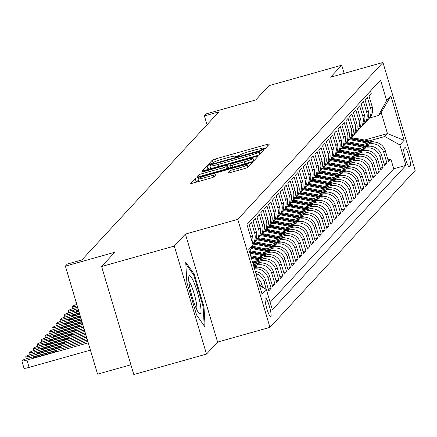 <?xml version="1.0" encoding="UTF-8"?>
<svg xmlns="http://www.w3.org/2000/svg" width="437" height="437" viewBox="0 0 437 437"><rect width="100%" height="100%" fill="white"/><g stroke="black" fill="none" stroke-linecap="round" stroke-linejoin="round"><path stroke-width="0.66" d="M263.107 149.263L265.368 148.416L269.394 144.063A3.004 0.29 -16.6 0 0 269.421 144.008A3.004 0.29 -16.6 0 0 266.92 144.456L215.534 158.91A3.004 0.29 -16.6 0 0 212.3 160.122L208.258 164.514L212.273 163.351L212.792 162.788A9.614 0.923 -16.6 0 1 223.138 158.91L227.42 157.702A9.614 0.923 -16.6 0 1 235.423 156.266A9.614 0.923 -16.6 0 1 235.346 156.446L234.806 157.047L236.554 156.73L239.339 155.321A9.614 0.923 -16.6 0 1 249.691 151.442L253.968 150.235A9.614 0.923 -16.6 0 1 261.971 148.798A9.614 0.923 -16.6 0 1 261.894 148.979L261.353 149.58L263.107 149.263M270.869 316.721A9.794 1.557 74.3 0 0 269.454 306.501A9.794 1.557 74.3 0 0 265.434 297.952A9.794 1.557 74.3 0 0 265.303 298.039A9.794 1.557 74.3 0 0 266.717 308.26A9.794 1.557 74.3 0 0 270.738 316.809A9.794 1.557 74.3 0 0 270.869 316.721M227.721 173.008A3.004 0.29 -16.6 0 0 227.699 173.063A3.004 0.29 -16.6 0 0 230.195 172.615L244.611 168.556A3.004 0.29 -16.6 0 0 247.845 167.344L252.318 162.515A3.004 0.29 -16.6 0 0 252.346 162.46A3.004 0.29 -16.6 0 0 249.844 162.908L198.458 177.362A3.004 0.29 -16.6 0 0 195.224 178.575L190.756 183.403A3.004 0.29 -16.6 0 0 190.729 183.464A3.004 0.29 -16.6 0 0 193.23 183.01L210.645 178.116A3.004 0.29 -16.6 0 0 213.879 176.903L215.791 174.833A3.004 0.29 -16.6 0 0 215.812 174.778A3.004 0.29 -16.6 0 0 213.316 175.226L204.68 177.657A8.035 0.77 -16.6 0 1 197.994 178.859A8.035 0.77 -16.6 0 1 206.706 175.466L240.536 165.951A8.035 0.77 -16.6 0 1 247.222 164.749A8.035 0.77 -16.6 0 1 238.509 168.141L232.872 169.725A3.004 0.29 -16.6 0 0 229.638 170.938L227.748 173.096M344.143 73.383L341.707 65.2L268.995 85.652L255.771 99.942L206.33 113.849L204.401 115.936L218.942 111.845L81.856 259.966L67.314 264.052L65.386 266.138L97.582 374.148L130.892 364.78M174.308 246.069L206.504 354.079L217.61 342.084L185.408 234.074L174.308 246.069L101.603 266.521L114.827 252.231L65.386 266.138M185.408 234.074L237.761 219.352L382.954 62.469L415.15 170.479L269.957 327.357L237.761 219.352M341.707 65.2L330.601 77.196L382.954 62.469M256.399 155.823A3.004 0.29 -16.6 0 0 259.633 154.611L264.106 149.776A3.004 0.29 -16.6 0 0 264.134 149.722A3.004 0.29 -16.6 0 0 261.632 150.17L210.246 164.623A3.004 0.29 -16.6 0 0 207.012 165.836L202.544 170.67A3.004 0.29 -16.6 0 0 202.517 170.725A3.004 0.29 -16.6 0 0 205.019 170.277L256.399 155.823M203.615 171.626L203.5 171.233L255.738 156.539A3.004 0.29 -16.6 0 1 258.24 156.091A3.004 0.29 -16.6 0 1 258.212 156.146L253.739 160.98L252.974 158.423A8.035 0.77 -16.6 0 0 246.288 159.62L234.369 162.974A3.004 0.29 -16.6 0 0 231.135 164.186L229.862 165.557A3.004 0.29 -16.6 0 0 229.84 165.612A3.004 0.29 -16.6 0 0 232.342 165.164L244.261 161.81A8.035 0.77 -16.6 0 0 252.974 158.423M196.672 177.127L196.65 177.04A3.004 0.29 -16.6 0 0 196.623 177.094A3.004 0.29 -16.6 0 0 199.125 176.646L250.505 162.193A3.004 0.29 -16.6 0 0 253.739 160.98M196.65 177.04L198.562 174.969A3.004 0.29 -16.6 0 1 201.796 173.757L222.635 167.895A3.004 0.29 -16.6 0 0 225.869 166.683L227.136 165.312A3.004 0.29 -16.6 0 0 227.164 165.257A3.004 0.29 -16.6 0 0 224.662 165.705L202.965 171.807L201.217 172.123L203.5 171.233M206.504 354.079L133.798 374.531L101.603 266.521M255.973 273.6A12.241 12.028 42.8 0 1 264.09 281.87L265.636 280.199L268.81 290.856L271.126 288.349L268.302 289.147M254.585 268.941A12.241 12.028 42.8 0 1 267.952 277.697L269.492 276.026L272.672 286.683L274.988 284.181L272.164 284.973M253.695 265.964L256.699 265.122A12.241 12.028 42.8 0 1 271.814 273.524L273.354 271.858L276.534 282.51L278.85 280.008L276.026 280.8M257.087 261.927L260.561 260.949A12.241 12.028 42.8 0 1 275.671 269.35L277.216 267.684L280.396 278.336L282.712 275.834L279.882 276.626M260.949 257.754L264.423 256.776A12.241 12.028 42.8 0 1 279.533 265.177L281.078 263.511L284.258 274.163L286.574 271.661L283.744 272.459M264.811 253.58L268.28 252.602A12.241 12.028 42.8 0 1 283.394 261.009L284.94 259.338L288.12 269.995L290.436 267.488L287.606 268.285M268.673 249.407L272.142 248.429A12.241 12.028 42.8 0 1 287.256 256.836L288.802 255.164L291.976 265.822L294.298 263.314L291.468 264.112M272.535 245.233L276.004 244.256A12.241 12.028 42.8 0 1 291.118 252.662L292.664 250.991L295.838 261.648L298.16 259.146L295.33 259.939M276.392 241.06L279.866 240.088A12.241 12.028 42.8 0 1 294.98 248.489L296.526 246.823L299.7 257.475L302.016 254.973L299.192 255.765M280.254 236.892L283.728 235.914A12.241 12.028 42.8 0 1 298.842 244.316L300.388 242.65L303.562 253.302L305.878 250.8L303.054 251.597M284.116 232.719L287.59 231.741A12.241 12.028 42.8 0 1 302.704 240.142L304.25 238.476L307.424 249.128L309.74 246.626L306.916 247.424M287.978 228.546L291.452 227.568A12.241 12.028 42.8 0 1 306.566 235.975L308.112 234.303L311.286 244.96L313.602 242.453L310.778 243.251M291.84 224.372L295.314 223.394A12.241 12.028 42.8 0 1 310.428 231.801L311.969 230.13L315.148 240.787L317.464 238.285L314.64 239.077M295.702 220.199L299.176 219.227A12.241 12.028 42.8 0 1 314.29 227.628L315.831 225.956L319.01 236.614L321.326 234.112L318.502 234.904M299.563 216.031L303.038 215.053A12.241 12.028 42.8 0 1 318.152 223.454L319.693 221.788L322.872 232.44L325.188 229.938L322.364 230.731M303.425 211.858L306.9 210.88A12.241 12.028 42.8 0 1 322.009 219.281L323.555 217.615L326.734 228.267L329.05 225.765L326.221 226.563M307.287 207.684L310.762 206.706A12.241 12.028 42.8 0 1 325.871 215.113L327.417 213.442L330.596 224.099L332.912 221.592L330.082 222.389M311.149 203.511L314.618 202.533A12.241 12.028 42.8 0 1 329.733 210.94L331.279 209.268L334.458 219.926L336.774 217.418L333.944 218.216M315.011 199.338L318.48 198.36A12.241 12.028 42.8 0 1 333.595 206.767L335.141 205.095L338.314 215.752L340.636 213.251L337.806 214.043M318.873 195.164L322.342 194.192A12.241 12.028 42.8 0 1 337.457 202.593L339.003 200.927L342.176 211.579L344.498 209.077L341.668 209.869M322.73 190.996L326.204 190.019A12.241 12.028 42.8 0 1 341.319 198.42L342.865 196.754L346.038 207.406L348.355 204.904L345.53 205.701M326.592 186.823L330.066 185.845A12.241 12.028 42.8 0 1 345.181 194.247L346.727 192.58L349.9 203.232L352.217 200.73L349.392 201.528M330.454 182.65L333.928 181.672A12.241 12.028 42.8 0 1 349.043 190.079L350.589 188.407L353.762 199.064L356.079 196.557L353.254 197.355M334.316 178.476L337.79 177.498A12.241 12.028 42.8 0 1 352.905 185.905L354.451 184.234L357.624 194.891L359.941 192.389L357.116 193.181M338.178 174.303L341.652 173.325A12.241 12.028 42.8 0 1 356.767 181.732L358.307 180.06L361.486 190.718L363.803 188.216L360.978 189.008M342.04 170.13L345.514 169.157A12.241 12.028 42.8 0 1 360.629 177.559L362.169 175.893L365.348 186.544L367.664 184.043L364.84 184.835M345.902 165.962L349.376 164.984A12.241 12.028 42.8 0 1 364.491 173.385L366.031 171.719L369.21 182.371L371.526 179.869L368.702 180.667M349.764 161.788L353.238 160.811A12.241 12.028 42.8 0 1 368.347 169.217L369.893 167.546L373.072 178.203L375.388 175.696L372.559 176.493M353.626 157.615L357.1 156.637A12.241 12.028 42.8 0 1 372.209 165.044L373.755 163.372L376.934 174.03L379.25 171.523L376.421 172.32M357.488 153.442L360.957 152.464A12.241 12.028 42.8 0 1 376.071 160.871L377.617 159.199L380.796 169.856L383.112 167.355L380.283 168.147M361.35 149.268L364.819 148.296A12.241 12.028 42.8 0 1 379.933 156.697L381.479 155.031L384.653 165.683L386.974 163.181L383.795 152.524A12.241 12.028 -137.2 0 0 368.681 144.123L365.212 145.1M384.145 163.973L386.974 163.181M370.538 90.934L371.253 93.327L368.937 95.829L372.111 106.486A12.241 12.028 -137.2 0 1 369.462 118.072L367.921 119.743A12.241 12.028 -137.2 0 0 370.571 108.157L367.391 97.5L365.075 100.002L368.254 110.659A12.241 12.028 -137.2 0 1 365.6 122.245L364.059 123.911A12.241 12.028 42.8 0 1 362.808 125.08M364.059 123.911A12.241 12.028 42.8 0 0 366.709 112.325L363.529 101.674L361.213 104.175L364.392 114.833A12.241 12.028 -137.2 0 1 361.743 126.419L360.197 128.085A12.241 12.028 42.8 0 1 358.946 129.254M360.197 128.085A12.241 12.028 42.8 0 0 362.847 116.499L359.667 105.847L357.351 108.349L360.53 119.001A12.241 12.028 -137.2 0 1 357.881 130.592L356.335 132.258A12.241 12.028 42.8 0 1 355.084 133.427M356.335 132.258A12.241 12.028 42.8 0 0 358.985 120.672L355.805 110.015L353.489 112.522L356.668 123.174A12.241 12.028 -137.2 0 1 354.019 134.76L352.473 136.431A12.241 12.028 42.8 0 1 351.222 137.6M352.473 136.431A12.241 12.028 42.8 0 0 355.123 124.845L351.949 114.188L349.627 116.695L352.806 127.347A12.241 12.028 -137.2 0 1 350.157 138.933L348.611 140.605A12.241 12.028 42.8 0 1 347.36 141.768M348.611 140.605A12.241 12.028 42.8 0 0 351.261 129.019L348.087 118.361L345.765 120.863L348.945 131.521A12.241 12.028 -137.2 0 1 346.295 143.107L344.749 144.778A12.241 12.028 42.8 0 1 343.498 145.942M344.749 144.778A12.241 12.028 42.8 0 0 347.399 133.187L344.225 122.535L341.909 125.037L345.083 135.694A12.241 12.028 -137.2 0 1 342.433 147.28L340.887 148.946A12.241 12.028 42.8 0 1 339.642 150.115M340.887 148.946A12.241 12.028 42.8 0 0 343.537 137.36L340.363 126.708L338.047 129.21L341.221 139.867A12.241 12.028 -137.2 0 1 338.571 151.453L337.025 153.119A12.241 12.028 42.8 0 1 335.78 154.288M337.025 153.119A12.241 12.028 42.8 0 0 339.675 141.533L336.501 130.881L334.185 133.383L337.359 144.035A12.241 12.028 -137.2 0 1 334.709 155.621L333.163 157.293A12.241 12.028 42.8 0 1 331.918 158.462M333.163 157.293A12.241 12.028 42.8 0 0 335.813 145.707L332.639 135.049L330.323 137.557L333.497 148.209A12.241 12.028 -137.2 0 1 330.847 159.795L329.301 161.466A12.241 12.028 42.8 0 1 328.056 162.635M329.301 161.466A12.241 12.028 42.8 0 0 331.951 149.88L328.777 139.223L326.461 141.73L329.635 152.382A12.241 12.028 -137.2 0 1 326.985 163.968L325.445 165.639A12.241 12.028 42.8 0 1 324.194 166.803M325.445 165.639A12.241 12.028 42.8 0 0 328.094 154.053L324.915 143.396L322.599 145.898L325.773 156.555A12.241 12.028 -137.2 0 1 323.123 168.141L321.583 169.807A12.241 12.028 42.8 0 1 320.332 170.976M321.583 169.807A12.241 12.028 42.8 0 0 324.232 158.221L321.053 147.569L318.737 150.071L321.916 160.729A12.241 12.028 -137.2 0 1 319.261 172.315L317.721 173.981A12.241 12.028 42.8 0 1 316.47 175.15M317.721 173.981A12.241 12.028 42.8 0 0 320.37 162.395L317.191 151.743L314.875 154.245L318.054 164.896A12.241 12.028 -137.2 0 1 315.405 176.488L313.859 178.154A12.241 12.028 42.8 0 1 312.608 179.323M313.859 178.154A12.241 12.028 42.8 0 0 316.508 166.568L313.329 155.916L311.013 158.418L314.192 169.07A12.241 12.028 -137.2 0 1 311.543 180.656L309.997 182.327A12.241 12.028 42.8 0 1 308.746 183.496M309.997 182.327A12.241 12.028 42.8 0 0 312.646 170.741L309.467 160.084L307.151 162.591L310.33 173.243A12.241 12.028 -137.2 0 1 307.681 184.829L306.135 186.501A12.241 12.028 42.8 0 1 304.884 187.67M306.135 186.501A12.241 12.028 42.8 0 0 308.784 174.915L305.61 164.257L303.289 166.759L306.468 177.417A12.241 12.028 -137.2 0 1 303.819 189.002L302.273 190.674A12.241 12.028 42.8 0 1 301.022 191.838M302.273 190.674A12.241 12.028 42.8 0 0 304.922 179.083L301.748 168.431L299.427 170.933L302.606 181.59A12.241 12.028 -137.2 0 1 299.957 193.176L298.411 194.842A12.241 12.028 42.8 0 1 297.16 196.011M298.411 194.842A12.241 12.028 42.8 0 0 301.06 183.256L297.887 172.604L295.57 175.106L298.744 185.763A12.241 12.028 -137.2 0 1 296.095 197.349L294.549 199.015A12.241 12.028 42.8 0 1 293.303 200.184M294.549 199.015A12.241 12.028 42.8 0 0 297.198 187.429L294.025 176.777L291.708 179.279L294.882 189.931A12.241 12.028 -137.2 0 1 292.233 201.523L290.687 203.189A12.241 12.028 42.8 0 1 289.441 204.358M290.687 203.189A12.241 12.028 42.8 0 0 293.336 191.603L290.163 180.945L287.846 183.453L291.02 194.104A12.241 12.028 -137.2 0 1 288.371 205.69L286.825 207.362A12.241 12.028 42.8 0 1 285.579 208.531M286.825 207.362A12.241 12.028 42.8 0 0 289.474 195.776L286.301 185.119L283.984 187.626L287.158 198.278A12.241 12.028 -137.2 0 1 284.509 209.864L282.963 211.535A12.241 12.028 42.8 0 1 281.718 212.699M282.963 211.535A12.241 12.028 42.8 0 0 285.612 199.949L282.439 189.292L280.122 191.794L283.296 202.451A12.241 12.028 -137.2 0 1 280.647 214.037L279.106 215.709A12.241 12.028 42.8 0 1 277.856 216.872M279.106 215.709A12.241 12.028 42.8 0 0 281.756 204.117L278.577 193.465L276.26 195.967L279.434 206.625A12.241 12.028 -137.2 0 1 276.785 218.21L275.244 219.877A12.241 12.028 42.8 0 1 273.994 221.046M275.244 219.877A12.241 12.028 42.8 0 0 277.894 208.291L274.715 197.639L272.398 200.141L275.578 210.798A12.241 12.028 -137.2 0 1 272.923 222.384L271.382 224.05A12.241 12.028 42.8 0 1 270.132 225.219M271.382 224.05A12.241 12.028 42.8 0 0 274.032 212.464L270.853 201.812L268.537 204.314L271.716 214.966A12.241 12.028 -137.2 0 1 269.066 226.552L267.52 228.223A12.241 12.028 42.8 0 1 266.27 229.392M267.52 228.223A12.241 12.028 42.8 0 0 270.17 216.637L266.991 205.98L264.675 208.487L267.854 219.139A12.241 12.028 -137.2 0 1 265.204 230.725L263.658 232.397A12.241 12.028 42.8 0 1 262.408 233.566M263.658 232.397A12.241 12.028 42.8 0 0 266.308 220.811L263.129 210.153L260.813 212.655L263.992 223.312A12.241 12.028 -137.2 0 1 261.342 234.898L259.797 236.57A12.241 12.028 42.8 0 1 258.546 237.733M259.797 236.57A12.241 12.028 42.8 0 0 262.446 224.984L259.272 214.327L256.951 216.828L260.13 227.486A12.241 12.028 -137.2 0 1 257.48 239.072L255.935 240.738A12.241 12.028 42.8 0 1 254.684 241.907M255.935 240.738A12.241 12.028 42.8 0 0 258.584 229.152L255.41 218.5L253.089 221.002L256.268 231.659A12.241 12.028 -137.2 0 1 253.618 243.245L252.805 244.125M252.783 244.07A12.241 12.028 42.8 0 0 254.722 233.325L251.548 222.673L249.232 225.175L252.406 235.827A12.241 12.028 -137.2 0 1 252.406 242.786M251.089 238.378A12.241 12.028 42.8 0 0 250.86 237.499L247.659 226.874M269.492 276.026A12.241 12.028 -137.2 0 0 254.383 267.624L254.208 267.673M273.354 271.858A12.241 12.028 -137.2 0 0 258.24 263.451L253.356 264.827M277.216 267.684A12.241 12.028 -137.2 0 0 262.102 259.278L254.487 261.419M281.078 263.511A12.241 12.028 -137.2 0 0 265.964 255.104L258.349 257.246M284.94 259.338A12.241 12.028 -137.2 0 0 269.826 250.936L262.211 253.078M288.802 255.164A12.241 12.028 -137.2 0 0 273.688 246.763L266.073 248.904M292.664 250.991A12.241 12.028 -137.2 0 0 277.55 242.59L269.935 244.731M296.526 246.823A12.241 12.028 -137.2 0 0 281.412 238.416L273.797 240.558M300.388 242.65A12.241 12.028 -137.2 0 0 285.274 234.243L277.659 236.384M304.25 238.476A12.241 12.028 -137.2 0 0 289.136 230.07L281.521 232.216M308.112 234.303A12.241 12.028 -137.2 0 0 292.998 225.902L285.383 228.043M311.969 230.13A12.241 12.028 -137.2 0 0 296.86 221.728L289.245 223.87M315.831 225.956A12.241 12.028 -137.2 0 0 300.722 217.555L293.107 219.696M319.693 221.788A12.241 12.028 -137.2 0 0 304.578 213.382L296.969 215.523M323.555 217.615A12.241 12.028 -137.2 0 0 308.44 209.208L300.825 211.35M327.417 213.442A12.241 12.028 -137.2 0 0 312.302 205.04L304.687 207.182M331.279 209.268A12.241 12.028 -137.2 0 0 316.164 200.867L308.549 203.008M335.141 205.095A12.241 12.028 -137.2 0 0 320.026 196.694L312.411 198.835M339.003 200.927A12.241 12.028 -137.2 0 0 323.888 192.52L316.273 194.662M342.865 196.754A12.241 12.028 -137.2 0 0 327.75 188.347L320.135 190.488M346.727 192.58A12.241 12.028 -137.2 0 0 331.612 184.174L323.997 186.315M350.589 188.407A12.241 12.028 -137.2 0 0 335.474 180.006L327.859 182.147M354.451 184.234A12.241 12.028 -137.2 0 0 339.336 175.832L331.721 177.974M358.307 180.06A12.241 12.028 -137.2 0 0 343.198 171.659L335.583 173.8M362.169 175.893A12.241 12.028 -137.2 0 0 347.06 167.486L339.445 169.627M366.031 171.719A12.241 12.028 -137.2 0 0 350.916 163.312L343.307 165.454M369.893 167.546A12.241 12.028 -137.2 0 0 354.778 159.139L347.164 161.286M373.755 163.372A12.241 12.028 -137.2 0 0 358.64 154.971L351.026 157.112M377.617 159.199A12.241 12.028 -137.2 0 0 362.502 150.798L354.888 152.939M381.479 155.031A12.241 12.028 -137.2 0 0 366.364 146.624L358.75 148.766M404.826 147.668L403.979 148.585A9.488 1.508 74.3 0 0 405.35 158.489A9.488 1.508 74.3 0 0 409.245 166.765A9.488 1.508 74.3 0 0 409.376 166.683L410.223 165.765A9.488 1.508 74.3 0 0 408.852 155.867A9.488 1.508 74.3 0 0 404.957 147.586A9.488 1.508 74.3 0 0 404.826 147.668M259.529 285.536L266.264 289.283L272.355 309.713L405.962 165.35L399.871 144.915L384.757 136.513L369.068 140.927M266.264 289.283L262.014 293.872L248.79 249.5L253.034 244.911L246.943 224.476L380.556 80.113L386.647 100.548L390.891 95.96L404.121 140.326L399.871 144.915M270.153 302.333L393.748 168.786L390.836 159.008L388.515 161.51L385.341 150.858A12.241 12.028 -137.2 0 0 370.226 142.451L362.612 144.592M366.67 120.907A12.241 12.028 -137.2 0 0 367.921 119.743M379.933 156.697L383.112 167.355M376.071 160.871L379.25 171.523M372.209 165.044L375.388 175.696M368.347 169.217L371.526 179.869M364.491 173.385L367.664 184.043M360.629 177.559L363.803 188.216M356.767 181.732L359.941 192.389M352.905 185.905L356.079 196.557M349.043 190.079L352.217 200.73M345.181 194.247L348.355 204.904M341.319 198.42L344.498 209.077M337.457 202.593L340.636 213.251M333.595 206.767L336.774 217.418M329.733 210.94L332.912 221.592M325.871 215.113L329.05 225.765M322.009 219.281L325.188 229.938M318.152 223.454L321.326 234.112M314.29 227.628L317.464 238.285M310.428 231.801L313.602 242.453M306.566 235.975L309.74 246.626M302.704 240.142L305.878 250.8M298.842 244.316L302.016 254.973M294.98 248.489L298.16 259.146M291.118 252.662L294.298 263.314M287.256 256.836L290.436 267.488M283.394 261.009L286.574 271.661M279.533 265.177L282.712 275.834M275.671 269.35L278.85 280.008M271.814 273.524L274.988 284.181M267.952 277.697L271.126 288.349M264.09 281.87L267.264 292.522M262.632 287.262L261.774 284.372A12.241 12.028 -137.2 0 0 257.273 277.959M384.757 136.513L387.461 133.591L381.195 112.577L378.491 115.494L386.647 100.548M364.524 140.042L387.461 133.591L404.121 140.326M369.511 118.023L378.491 115.494M217.61 342.084L269.957 327.357M204.401 115.936L207.023 124.725M388.007 159.8L390.836 159.008M393.748 168.786L405.962 165.35M265.636 280.199A12.241 12.028 -137.2 0 0 255.328 271.443A8.112 7.97 -137.2 0 1 255.366 271.448M258.709 282.788A12.241 12.028 42.8 0 1 260.184 285.902M253.034 244.911L249.407 251.57M381.195 112.577L390.891 95.96M196.546 314.94L205.122 327.176L204.003 306.889L194.307 274.36L185.73 262.124L186.85 282.411L196.546 314.94M193.383 274.622L194.307 274.36M203.178 307.118L204.003 306.889M265.816 147.93L262.025 148.995M239.268 155.397L235.477 156.462M210.503 167.726A3.004 0.29 -16.6 0 0 207.886 168.753L206.991 169.72M259.693 151.349L212.857 164.312L210.596 165.164L210.044 165.754A9.614 0.923 -16.6 0 0 209.968 165.934A9.614 0.923 -16.6 0 0 217.965 164.498L248.795 155.823A9.614 0.923 -16.6 0 0 259.146 151.945L259.693 151.349L260.414 153.769M227.644 168.622L228.01 168.229A3.004 0.29 -16.6 0 0 228.032 168.174A3.004 0.29 -16.6 0 0 227.983 168.141M227.846 167.546L230.217 166.879M253.536 160.319L254.634 160.013M198.491 180.53A3.004 0.29 -16.6 0 0 196.098 181.492L195.202 182.458M248.74 166.382L247.79 166.65M375.072 142.107A8.112 7.97 -137.2 0 0 374.602 141.998L354.855 138.168A23.412 23.003 -137.2 0 0 351.119 137.748M367.79 143.139L352.921 140.25A23.412 23.003 -137.2 0 0 349.316 139.84M371.068 142.249L354.117 138.961A23.412 23.003 -137.2 0 0 350.501 138.545M350.053 139.048A23.412 23.003 42.8 0 1 353.653 139.458L369.757 142.582M199.846 301.951A19.889 3.168 74.3 0 0 193.624 281.63A19.889 3.168 74.3 0 0 188.822 276.67A19.889 3.168 74.3 0 0 189.844 287.677A19.889 3.168 74.3 0 0 199.168 313.438A19.889 3.168 74.3 0 0 199.846 301.951M196.721 309.434A15.06 2.398 74.3 0 0 195.984 300.967A15.06 2.398 74.3 0 0 188.822 281.362M185.823 263.833L193.76 275.157L203.15 306.67L204.216 325.882M371.21 146.275A8.112 7.97 -137.2 0 0 370.74 146.171L350.993 142.336A23.412 23.003 -137.2 0 0 347.257 141.921M363.928 147.313L349.059 144.423A23.412 23.003 -137.2 0 0 345.459 144.013M367.206 146.422L350.256 143.134A23.412 23.003 -137.2 0 0 346.639 142.719M346.191 143.221A23.412 23.003 42.8 0 1 349.791 143.631L365.895 146.756M367.348 150.448A8.112 7.97 -137.2 0 0 366.878 150.344L347.131 146.51A23.412 23.003 -137.2 0 0 343.395 146.095M360.066 151.481L345.197 148.596A23.412 23.003 -137.2 0 0 341.597 148.181M363.344 150.59L346.394 147.302A23.412 23.003 -137.2 0 0 342.777 146.892M342.329 147.389A23.412 23.003 42.8 0 1 345.935 147.804L362.033 150.929M363.486 154.622A8.112 7.97 -137.2 0 0 363.016 154.518L343.269 150.683A23.412 23.003 -137.2 0 0 339.533 150.268M356.204 155.654L341.335 152.77A23.412 23.003 -137.2 0 0 337.735 152.355M359.482 154.764L342.532 151.475A23.412 23.003 -137.2 0 0 338.915 151.06M338.467 151.563A23.412 23.003 42.8 0 1 342.073 151.978L358.171 155.102M359.624 158.795A8.112 7.97 -137.2 0 0 359.154 158.691L339.407 154.856A23.412 23.003 -137.2 0 0 335.671 154.436M352.342 159.827L337.473 156.943A23.412 23.003 -137.2 0 0 333.873 156.528M355.62 158.937L338.675 155.648A23.412 23.003 -137.2 0 0 335.053 155.233M334.605 155.736A23.412 23.003 42.8 0 1 338.211 156.151L354.309 159.276M355.767 162.968A8.112 7.97 -137.2 0 0 355.292 162.859L335.545 159.03A23.412 23.003 -137.2 0 0 331.809 158.609M348.48 164.001L333.611 161.116A23.412 23.003 -137.2 0 0 330.011 160.701M351.758 163.11L334.813 159.822A23.412 23.003 -137.2 0 0 331.191 159.407M330.743 159.909A23.412 23.003 42.8 0 1 334.349 160.319L350.447 163.449M351.905 167.142A8.112 7.97 -137.2 0 0 351.435 167.032L331.683 163.203A23.412 23.003 -137.2 0 0 327.952 162.782M344.618 168.174L329.755 165.284A23.412 23.003 -137.2 0 0 326.149 164.875M347.896 167.284L330.951 163.995A23.412 23.003 -137.2 0 0 327.329 163.58M326.881 164.083A23.412 23.003 42.8 0 1 330.487 164.492L346.585 167.617M348.043 171.309A8.112 7.97 -137.2 0 0 347.573 171.206L327.821 167.371A23.412 23.003 -137.2 0 0 324.09 166.956M340.756 172.342L325.893 169.458A23.412 23.003 -137.2 0 0 322.288 169.048M344.034 171.457L327.089 168.163A23.412 23.003 -137.2 0 0 323.467 167.753M323.019 168.25A23.412 23.003 42.8 0 1 326.625 168.666L342.728 171.79M344.181 175.483A8.112 7.97 -137.2 0 0 343.711 175.379L323.959 171.544A23.412 23.003 -137.2 0 0 320.228 171.129M336.9 176.515L322.031 173.631A23.412 23.003 -137.2 0 0 318.426 173.216M340.177 175.625L323.227 172.336A23.412 23.003 -137.2 0 0 319.611 171.927M319.157 172.424A23.412 23.003 42.8 0 1 322.763 172.839L338.866 175.964M340.319 179.656A8.112 7.97 -137.2 0 0 339.849 179.552L320.097 175.718A23.412 23.003 -137.2 0 0 316.366 175.303M333.038 180.689L318.169 177.804A23.412 23.003 -137.2 0 0 314.564 177.389M336.315 179.798L319.365 176.51A23.412 23.003 -137.2 0 0 315.749 176.095M315.301 176.597A23.412 23.003 42.8 0 1 318.901 177.012L335.004 180.137M336.457 183.83A8.112 7.97 -137.2 0 0 335.987 183.72L316.235 179.891A23.412 23.003 -137.2 0 0 312.504 179.47M329.176 184.862L314.307 181.978A23.412 23.003 -137.2 0 0 310.702 181.563M332.453 183.972L315.503 180.683A23.412 23.003 -137.2 0 0 311.887 180.268M311.439 180.771A23.412 23.003 42.8 0 1 315.039 181.186L331.142 184.31M332.595 188.003A8.112 7.97 -137.2 0 0 332.125 187.894L312.373 184.064A23.412 23.003 -137.2 0 0 308.642 183.644M325.314 189.035L310.445 186.151A23.412 23.003 -137.2 0 0 306.84 185.736M328.591 188.145L311.641 184.856A23.412 23.003 -137.2 0 0 308.025 184.441M307.577 184.944A23.412 23.003 42.8 0 1 311.177 185.354L327.28 188.478M328.733 192.171A8.112 7.97 -137.2 0 0 328.263 192.067L308.517 188.232A23.412 23.003 -137.2 0 0 304.78 187.817M321.452 193.209L306.583 190.319A23.412 23.003 -137.2 0 0 302.978 189.909M324.729 192.318L307.779 189.03A23.412 23.003 -137.2 0 0 304.163 188.615M303.715 189.117A23.412 23.003 42.8 0 1 307.315 189.527L323.418 192.651M324.871 196.344A8.112 7.97 -137.2 0 0 324.401 196.24L304.655 192.406A23.412 23.003 -137.2 0 0 300.918 191.99M317.59 197.377L302.721 194.492A23.412 23.003 -137.2 0 0 299.121 194.083M320.867 196.492L303.917 193.198A23.412 23.003 -137.2 0 0 300.301 192.788M299.853 193.285A23.412 23.003 42.8 0 1 303.453 193.7L319.556 196.825M321.009 200.517A8.112 7.97 -137.2 0 0 320.539 200.414L300.793 196.579A23.412 23.003 -137.2 0 0 297.056 196.164M313.728 201.55L298.859 198.666A23.412 23.003 -137.2 0 0 295.259 198.251M317.005 200.659L300.055 197.371A23.412 23.003 -137.2 0 0 296.439 196.956M295.991 197.458A23.412 23.003 42.8 0 1 299.596 197.874L315.694 200.998M317.147 204.691A8.112 7.97 -137.2 0 0 316.678 204.587L296.931 200.752A23.412 23.003 -137.2 0 0 293.194 200.332M309.866 205.723L294.997 202.839A23.412 23.003 -137.2 0 0 291.397 202.424M313.143 204.833L296.193 201.544A23.412 23.003 -137.2 0 0 292.577 201.129M292.129 201.632A23.412 23.003 42.8 0 1 295.734 202.047L311.832 205.172M313.285 208.864A8.112 7.97 -137.2 0 0 312.816 208.755L293.069 204.926A23.412 23.003 -137.2 0 0 289.332 204.505M306.004 209.897L291.135 207.012A23.412 23.003 -137.2 0 0 287.535 206.597M309.281 209.006L292.337 205.718A23.412 23.003 -137.2 0 0 288.715 205.303M288.267 205.805A23.412 23.003 42.8 0 1 291.872 206.215L307.97 209.345M309.429 213.037A8.112 7.97 -137.2 0 0 308.959 212.928L289.207 209.099A23.412 23.003 -137.2 0 0 285.47 208.678M302.142 214.07L287.278 211.18A23.412 23.003 -137.2 0 0 283.673 210.771M305.419 213.18L288.475 209.891A23.412 23.003 -137.2 0 0 284.853 209.476M284.405 209.978A23.412 23.003 42.8 0 1 288.01 210.388L304.108 213.513M305.567 217.205A8.112 7.97 -137.2 0 0 305.097 217.102L285.345 213.267A23.412 23.003 -137.2 0 0 281.614 212.852M298.28 218.238L283.416 215.354A23.412 23.003 -137.2 0 0 279.811 214.944M301.557 217.353L284.613 214.059A23.412 23.003 -137.2 0 0 280.991 213.649M280.543 214.152A23.412 23.003 42.8 0 1 284.148 214.562L300.246 217.686M301.705 221.379A8.112 7.97 -137.2 0 0 301.235 221.275L281.483 217.44A23.412 23.003 -137.2 0 0 277.752 217.025M294.418 222.411L279.554 219.527A23.412 23.003 -137.2 0 0 275.949 219.112M297.695 221.521L280.751 218.232A23.412 23.003 -137.2 0 0 277.129 217.823M276.681 218.32A23.412 23.003 42.8 0 1 280.286 218.735L296.39 221.859M297.843 225.552A8.112 7.97 -137.2 0 0 297.373 225.448L277.621 221.614A23.412 23.003 -137.2 0 0 273.89 221.198M290.561 226.585L275.692 223.7A23.412 23.003 -137.2 0 0 272.087 223.285M293.839 225.694L276.889 222.406A23.412 23.003 -137.2 0 0 273.272 221.991M272.819 222.493A23.412 23.003 42.8 0 1 276.424 222.908L292.528 226.033M76.153 302.262L75.962 302.47A6.118 0.584 -16.6 0 0 75.912 302.584A6.118 0.584 -16.6 0 0 76.278 302.672M293.981 229.725A8.112 7.97 -137.2 0 0 293.511 229.616L273.759 225.787A23.412 23.003 -137.2 0 0 270.028 225.366M286.699 230.758L271.83 227.874A23.412 23.003 -137.2 0 0 268.225 227.458M77.218 305.824L77.567 307.266M289.977 229.867L273.027 226.579A23.412 23.003 -137.2 0 0 269.411 226.164M268.963 226.666A23.412 23.003 42.8 0 1 272.562 227.082L288.666 230.206M76.803 304.442A6.118 0.584 -16.6 0 0 72.487 306.228L72.1 306.643A6.118 0.584 -16.6 0 0 72.05 306.758A6.118 0.584 -16.6 0 0 77.141 305.84M290.119 233.899A8.112 7.97 -137.2 0 0 289.649 233.79L269.897 229.96A23.412 23.003 -137.2 0 0 266.166 229.54M78.065 308.669L73.279 310.013A6.118 0.584 -16.6 0 1 68.188 310.931A6.118 0.584 -16.6 0 1 68.238 310.816L68.625 310.401A6.118 0.584 -16.6 0 1 75.213 307.927L77.639 307.244M282.837 234.931L267.968 232.047A23.412 23.003 -137.2 0 0 264.363 231.632M286.115 234.041L269.165 230.752A23.412 23.003 -137.2 0 0 265.549 230.337M265.101 230.84A23.412 23.003 42.8 0 1 268.7 231.249L284.804 234.374M286.257 238.072A8.112 7.97 -137.2 0 0 285.787 237.963L266.035 234.128A23.412 23.003 -137.2 0 0 262.304 233.713M78.911 311.515L69.417 314.187A6.118 0.584 -16.6 0 1 64.326 315.099A6.118 0.584 -16.6 0 1 64.376 314.99L64.763 314.569A6.118 0.584 -16.6 0 1 71.351 312.1L78.491 310.095M278.975 239.105L264.106 236.215A23.412 23.003 -137.2 0 0 260.501 235.805M282.253 238.214L265.303 234.926A23.412 23.003 -137.2 0 0 261.687 234.511M261.239 235.013A23.412 23.003 42.8 0 1 264.838 235.423L280.942 238.547M78.589 310.439A4.894 0.47 -16.6 0 0 76.164 311.597A4.894 0.47 -16.6 0 0 78.829 311.237M282.395 242.24A8.112 7.97 -137.2 0 0 281.925 242.136L262.178 238.302A23.412 23.003 -137.2 0 0 258.442 237.886M79.763 314.361L65.555 318.36A6.118 0.584 -16.6 0 1 60.464 319.272A6.118 0.584 -16.6 0 1 60.514 319.163L60.901 318.742A6.118 0.584 -16.6 0 1 67.489 316.273L79.337 312.941M275.113 243.272L260.244 240.388A23.412 23.003 -137.2 0 0 256.645 239.979M278.391 242.388L261.441 239.094A23.412 23.003 -137.2 0 0 257.825 238.684M257.377 239.181A23.412 23.003 42.8 0 1 260.976 239.596L277.08 242.721M79.414 313.198L77.611 313.706A4.894 0.47 -16.6 0 0 72.302 315.771A4.894 0.47 -16.6 0 0 76.377 315.039L79.687 314.11M278.533 246.413A8.112 7.97 -137.2 0 0 278.063 246.31L258.316 242.475A23.412 23.003 -137.2 0 0 254.58 242.06M80.61 317.213L61.699 322.533A6.118 0.584 -16.6 0 1 56.602 323.446A6.118 0.584 -16.6 0 1 56.652 323.331L57.039 322.916A6.118 0.584 -16.6 0 1 63.627 320.447L80.184 315.787M271.251 247.446L256.382 244.562A23.412 23.003 -137.2 0 0 252.81 244.152M274.529 246.555L257.579 243.267A23.412 23.003 -137.2 0 0 253.963 242.852M253.515 243.354A23.412 23.003 42.8 0 1 257.114 243.77L273.218 246.894M80.261 316.044L73.749 317.874A4.894 0.47 -16.6 0 0 68.44 319.944A4.894 0.47 -16.6 0 0 72.515 319.212L80.534 316.956M274.671 250.587A8.112 7.97 -137.2 0 0 274.201 250.483L254.454 246.648A23.412 23.003 -137.2 0 0 252.264 246.331M81.462 320.059L57.837 326.707A6.118 0.584 -16.6 0 1 52.74 327.619A6.118 0.584 -16.6 0 1 52.79 327.504L53.177 327.089A6.118 0.584 -16.6 0 1 59.765 324.62L81.036 318.633M267.389 251.619L252.52 248.735A23.412 23.003 -137.2 0 0 251.078 248.5M270.667 250.729L253.717 247.44A23.412 23.003 -137.2 0 0 251.816 247.151M251.532 247.675A23.412 23.003 42.8 0 1 253.258 247.943L269.356 251.067M81.113 318.89L69.887 322.047A4.894 0.47 -16.6 0 0 64.578 324.117A4.894 0.47 -16.6 0 0 68.653 323.385L81.386 319.802M270.809 254.76A8.112 7.97 -137.2 0 0 270.339 254.651L250.592 250.822A23.412 23.003 -137.2 0 0 249.882 250.696M82.309 322.905L53.975 330.875A6.118 0.584 -16.6 0 1 48.878 331.792A6.118 0.584 -16.6 0 1 48.928 331.678L49.315 331.262A6.118 0.584 -16.6 0 1 55.903 328.788L81.883 321.485M263.527 255.792L249.877 253.143M266.805 254.902L249.855 251.614A23.412 23.003 -137.2 0 0 249.423 251.532M249.576 252.149L265.494 255.241M81.976 321.785A4.894 0.47 -16.6 0 0 79.987 322.293L66.025 326.221A4.894 0.47 -16.6 0 0 60.716 328.285A4.894 0.47 -16.6 0 0 64.791 327.553L78.753 323.631A4.894 0.47 -16.6 0 0 82.194 322.517M266.947 258.933A8.112 7.97 -137.2 0 0 266.477 258.824L250.652 255.754M83.156 325.756L50.113 335.048A6.118 0.584 -16.6 0 1 45.016 335.966A6.118 0.584 -16.6 0 1 45.066 335.851L45.453 335.436A6.118 0.584 -16.6 0 1 52.041 332.961L82.735 324.33M259.665 259.966L251.433 258.365M262.943 259.075L250.947 256.748M251.133 257.371L261.632 259.409M60.929 331.727L74.891 327.799A4.894 0.47 -16.6 0 0 80.2 325.734A4.894 0.47 -16.6 0 0 76.125 326.466L62.163 330.394A4.894 0.47 -16.6 0 0 56.854 332.459A4.894 0.47 -16.6 0 0 60.929 331.727M263.09 263.101A8.112 7.97 -137.2 0 0 262.621 262.998L252.209 260.976M84.008 328.602L46.251 339.221A6.118 0.584 -16.6 0 1 41.16 340.133A6.118 0.584 -16.6 0 1 41.204 340.024L41.591 339.604A6.118 0.584 -16.6 0 1 48.179 337.135L83.582 327.176M255.803 264.139L252.99 263.587M259.081 263.249L252.504 261.971M252.695 262.599L257.77 263.582M57.067 335.9L71.029 331.973A4.894 0.47 -16.6 0 0 76.338 329.908A4.894 0.47 -16.6 0 0 72.263 330.64L58.301 334.567A4.894 0.47 -16.6 0 0 52.992 336.632A4.894 0.47 -16.6 0 0 57.067 335.9M259.228 267.275A8.112 7.97 -137.2 0 0 258.759 267.171L253.766 266.204M84.854 331.448L42.389 343.395A6.118 0.584 -16.6 0 1 37.298 344.307A6.118 0.584 -16.6 0 1 37.347 344.198L37.729 343.777A6.118 0.584 -16.6 0 1 44.317 341.308L84.428 330.022M255.219 267.417L254.061 267.193M53.205 340.073L67.167 336.146A4.894 0.47 -16.6 0 0 72.476 334.081A4.894 0.47 -16.6 0 0 68.401 334.813L54.445 338.741A4.894 0.47 -16.6 0 0 49.13 340.805A4.894 0.47 -16.6 0 0 53.205 340.073M85.701 334.294L38.527 347.568A6.118 0.584 -16.6 0 1 33.436 348.48A6.118 0.584 -16.6 0 1 33.485 348.365L33.867 347.95A6.118 0.584 -16.6 0 1 40.461 345.481L85.281 332.874M49.343 344.247L63.305 340.319A4.894 0.47 -16.6 0 0 68.614 338.254A4.894 0.47 -16.6 0 0 64.539 338.986L50.583 342.908A4.894 0.47 -16.6 0 0 45.273 344.979A4.894 0.47 -16.6 0 0 49.343 344.247M86.553 337.146L34.665 351.736A6.118 0.584 -16.6 0 1 29.574 352.654A6.118 0.584 -16.6 0 1 29.623 352.539L30.006 352.124A6.118 0.584 -16.6 0 1 36.599 349.655L86.127 335.72M45.481 348.42L59.443 344.493A4.894 0.47 -16.6 0 0 64.752 342.422A4.894 0.47 -16.6 0 0 60.677 343.154L46.721 347.082A4.894 0.47 -16.6 0 0 41.411 349.147A4.894 0.47 -16.6 0 0 45.481 348.42M87.4 339.991L30.803 355.909A6.118 0.584 -16.6 0 1 25.712 356.827A6.118 0.584 -16.6 0 1 25.761 356.712L26.149 356.297A6.118 0.584 -16.6 0 1 32.737 353.823L86.979 338.566M41.624 352.588L55.581 348.666A4.894 0.47 -16.6 0 0 60.89 346.596A4.894 0.47 -16.6 0 0 56.815 347.328L42.859 351.255A4.894 0.47 -16.6 0 0 37.549 353.32A4.894 0.47 -16.6 0 0 41.624 352.588M88.252 342.837L26.941 360.083A6.118 0.584 -16.6 0 1 21.85 360.995A6.118 0.584 -16.6 0 1 21.899 360.886L22.287 360.465A6.118 0.584 -16.6 0 1 28.875 357.996L87.826 341.412M90.426 350.135L29.121 367.38A6.118 0.584 163.4 0 1 24.024 368.293A6.118 0.584 163.4 0 1 24.073 368.183M37.762 356.761L51.719 352.834A4.894 0.47 -16.6 0 0 57.029 350.769A4.894 0.47 -16.6 0 0 52.953 351.501L38.997 355.428A4.894 0.47 -16.6 0 0 33.687 357.493A4.894 0.47 -16.6 0 0 37.762 356.761M256.699 265.122L258.24 263.451M260.561 260.949L262.102 259.278M264.423 256.776L265.964 255.104M268.28 252.602L269.826 250.936M272.142 248.429L273.688 246.763M276.004 244.256L277.55 242.59M279.866 240.088L281.412 238.416M283.728 235.914L285.274 234.243M287.59 231.741L289.136 230.07M291.452 227.568L292.998 225.902M295.314 223.394L296.86 221.728M299.176 219.227L300.722 217.555M303.038 215.053L304.578 213.382M306.9 210.88L308.44 209.208M310.762 206.706L312.302 205.04M314.618 202.533L316.164 200.867M318.48 198.36L320.026 196.694M322.342 194.192L323.888 192.52M326.204 190.019L327.75 188.347M330.066 185.845L331.612 184.174M333.928 181.672L335.474 180.006M337.79 177.498L339.336 175.832M341.652 173.325L343.198 171.659M345.514 169.157L347.06 167.486M349.376 164.984L350.916 163.312M353.238 160.811L354.778 159.139M357.1 156.637L358.64 154.971M360.957 152.464L362.502 150.798M364.819 148.296L366.364 146.624M368.681 144.123L370.226 142.451M370.571 108.157L372.111 106.486M250.86 237.499L252.406 235.827M254.722 233.325L256.268 231.659M258.584 229.152L260.13 227.486M262.446 224.984L263.992 223.312M266.308 220.811L267.854 219.139M270.17 216.637L271.716 214.966M274.032 212.464L275.578 210.798M277.894 208.291L279.434 206.625M281.756 204.117L283.296 202.451M285.612 199.949L287.158 198.278M289.474 195.776L291.02 194.104M293.336 191.603L294.882 189.931M297.198 187.429L298.744 185.763M301.06 183.256L302.606 181.59M304.922 179.083L306.468 177.417M308.784 174.915L310.33 173.243M312.646 170.741L314.192 169.07M316.508 166.568L318.054 164.896M320.37 162.395L321.916 160.729M324.232 158.221L325.773 156.555M328.094 154.053L329.635 152.382M331.951 149.88L333.497 148.209M335.813 145.707L337.359 144.035M339.675 141.533L341.221 139.867M343.537 137.36L345.083 135.694M347.399 133.187L348.945 131.521M351.261 129.019L352.806 127.347M355.123 124.845L356.668 123.174M358.985 120.672L360.53 119.001M362.847 116.499L364.392 114.833M366.709 112.325L368.254 110.659M383.795 152.524L385.341 150.858M260.299 285.962L261.774 284.372M408.508 166.246L410.223 165.765M409.092 166.765L409.376 166.683M262.058 149.525L261.894 148.979M235.505 156.992L235.346 156.446M213.037 162.591L212.3 160.122M216.206 161.155L215.534 158.91M267.433 146.182L266.92 144.456M207.886 168.753L207.012 165.836M210.454 165.312L210.246 164.623M262.145 151.896L261.632 150.17M218.555 166.47L217.965 164.498M249.385 157.795L248.795 155.823M259.862 154.359L259.146 151.945M199.064 176.663L198.562 174.969M202.38 175.729L201.796 173.757M223.22 169.867L222.635 167.895M226.541 168.933L225.869 166.683M228.01 168.229L227.136 165.312M256.251 158.265L255.738 156.539M244.846 163.782L244.261 161.81M230.534 167.808L229.889 165.645M232.926 167.136L232.342 165.164M230.141 172.631L229.638 170.938M233.456 171.697L232.872 169.725M239.094 170.113L238.509 168.141M205.264 179.629L204.68 177.657M213.83 176.947L213.316 175.226M196.098 181.492L195.224 178.575M198.731 178.274L198.458 177.362M250.357 164.634L249.844 162.908M354.117 138.961L354.855 138.168M352.921 140.25L353.653 139.458M350.256 143.134L350.993 142.336M349.059 144.423L349.791 143.631M346.394 147.302L347.131 146.51M345.197 148.596L345.935 147.804M342.532 151.475L343.269 150.683M341.335 152.77L342.073 151.978M338.675 155.648L339.407 154.856M337.473 156.943L338.211 156.151M334.813 159.822L335.545 159.03M333.611 161.116L334.349 160.319M330.951 163.995L331.683 163.203M329.755 165.284L330.487 164.492M327.089 168.163L327.821 167.371M325.893 169.458L326.625 168.666M323.227 172.336L323.959 171.544M322.031 173.631L322.763 172.839M319.365 176.51L320.097 175.718M318.169 177.804L318.901 177.012M315.503 180.683L316.235 179.891M314.307 181.978L315.039 181.186M311.641 184.856L312.373 184.064M310.445 186.151L311.177 185.354M307.779 189.03L308.517 188.232M306.583 190.319L307.315 189.527M303.917 193.198L304.655 192.406M302.721 194.492L303.453 193.7M300.055 197.371L300.793 196.579M298.859 198.666L299.596 197.874M296.193 201.544L296.931 200.752M294.997 202.839L295.734 202.047M292.337 205.718L293.069 204.926M291.135 207.012L291.872 206.215M288.475 209.891L289.207 209.099M287.278 211.18L288.01 210.388M284.613 214.059L285.345 213.267M283.416 215.354L284.148 214.562M280.751 218.232L281.483 217.44M279.554 219.527L280.286 218.735M276.889 222.406L277.621 221.614M275.692 223.7L276.424 222.908M273.027 226.579L273.759 225.787M271.83 227.874L272.562 227.082M73.279 310.013L73.706 311.439M269.165 230.752L269.897 229.96M267.968 232.047L268.7 231.249M69.417 314.187L69.844 315.612M265.303 234.926L266.035 234.128M264.106 236.215L264.838 235.423M65.555 318.36L65.982 319.786M261.441 239.094L262.178 238.302M260.244 240.388L260.976 239.596M77.884 314.613L77.611 313.706M61.699 322.533L62.12 323.954M257.579 243.267L258.316 242.475M256.382 244.562L257.114 243.77M74.022 318.786L73.749 317.874M57.837 326.707L58.258 328.127M253.717 247.44L254.454 246.648M252.52 248.735L253.258 247.943M70.16 322.959L69.887 322.047M53.975 330.875L54.396 332.3M249.855 251.614L250.592 250.822M66.298 327.133L66.025 326.221M80.25 323.183L79.987 322.293M50.113 335.048L50.539 336.474M62.436 331.306L62.163 330.394M76.388 327.357L76.125 326.466M46.251 339.221L46.677 340.647M58.574 335.479L58.301 334.567M72.526 331.525L72.263 330.64M42.389 343.395L42.815 344.815M54.712 339.647L54.445 338.741M68.669 335.698L68.401 334.813M38.527 347.568L38.953 348.988M50.85 343.821L50.583 342.908M64.807 339.871L64.539 338.986M34.665 351.736L35.091 353.162M46.988 347.994L46.721 347.082M60.945 344.045L60.677 343.154M30.803 355.909L31.229 357.335M43.126 352.167L42.859 351.255M57.083 348.218L56.815 347.328M26.941 360.083L29.121 367.38M39.27 356.341L38.997 355.428M53.221 352.391L52.953 351.501M262.178 149.498L261.971 148.798M235.63 156.965L235.423 156.266M260.436 153.742L259.709 151.311M210.781 168.655L209.968 165.934M228.032 168.174L227.164 165.257M230.496 167.819L229.84 165.612M247.959 167.224L247.222 164.749M198.769 181.453L197.994 178.859M75.912 302.584L76.497 304.54M72.05 306.758L72.635 308.713M68.188 310.931L68.773 312.887M64.326 315.099L64.911 317.06M60.464 319.272L61.049 321.233M56.602 323.446L57.187 325.401M52.74 327.619L53.325 329.574M48.878 331.792L49.463 333.748M45.016 335.966L45.601 337.921M41.16 340.133L41.739 342.095M37.298 344.307L37.877 346.268M33.436 348.48L34.02 350.436M29.574 352.654L30.158 354.609M25.712 356.827L26.296 358.782M21.85 360.995L24.024 368.293"/></g></svg>
